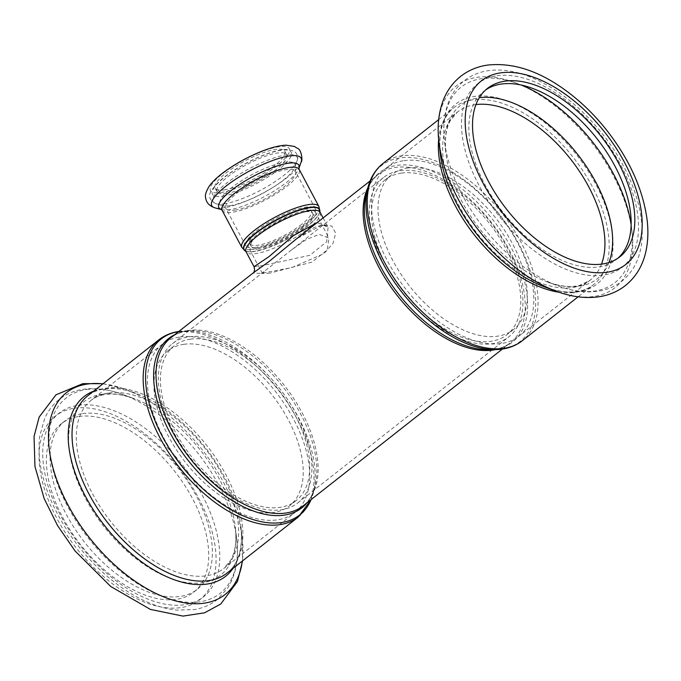 <?xml version="1.0" encoding="UTF-8"?>
<svg xmlns="http://www.w3.org/2000/svg" width="681" height="681" viewBox="0 0 681 681"><rect width="100%" height="100%" fill="white"/><g stroke="black" fill="none" stroke-linecap="round" stroke-linejoin="round"><path stroke-width="0.51" stroke-dasharray="3.4 2.55" d="M257.273 249.169A37.719 9.628 152 0 0 296.269 232.553A37.719 9.628 152 0 0 315.192 212.097A37.719 9.628 152 0 0 277.371 221.308A37.719 9.628 152 0 0 248.582 247.509A37.719 9.628 152 0 0 257.273 249.169M303.071 226.782A34.901 8.904 -28 0 1 271.421 244.326A34.901 8.904 -28 0 1 251.068 246.19A34.901 8.904 -28 0 1 277.712 221.938A34.901 8.904 -28 0 1 312.707 213.417A34.901 8.904 -28 0 1 303.071 226.782M254.847 247.543A39.404 10.053 152 0 0 295.58 230.178A39.404 10.053 152 0 0 315.354 208.803A39.404 10.053 152 0 0 275.839 218.431A39.404 10.053 152 0 0 245.764 245.807A39.404 10.053 152 0 0 254.847 247.543M301.743 224.287A34.901 8.904 -28 0 1 270.093 241.832A34.901 8.904 -28 0 1 249.74 243.696A34.901 8.904 -28 0 1 276.384 219.444A34.901 8.904 -28 0 1 311.379 210.923A34.901 8.904 -28 0 1 301.743 224.287M179.954 336.984A107.104 59.69 -128.2 0 1 285.211 405.05A107.104 59.69 -128.2 0 1 294.813 512.597A107.104 59.69 -128.2 0 1 181.674 465.336A107.104 59.69 -128.2 0 1 162.342 344.254A107.104 59.69 -128.2 0 1 179.954 336.984M183.853 344.314A98.524 54.906 -128.2 0 1 280.674 406.923A98.524 54.906 -128.2 0 1 289.502 505.847A98.524 54.906 -128.2 0 1 185.428 462.382A98.524 54.906 -128.2 0 1 167.645 351.004A98.524 54.906 -128.2 0 1 183.853 344.314M190.374 339.181A98.524 54.906 -128.2 0 1 287.195 401.799A98.524 54.906 -128.2 0 1 296.022 500.714A98.524 54.906 -128.2 0 1 191.948 457.249A98.524 54.906 -128.2 0 1 174.166 345.871A98.524 54.906 -128.2 0 1 190.374 339.181M189.097 336.78A101.333 56.472 -128.2 0 1 288.684 401.177A101.333 56.472 -128.2 0 1 297.767 502.927A101.333 56.472 -128.2 0 1 190.723 458.219A101.333 56.472 -128.2 0 1 172.429 343.658A101.333 56.472 -128.2 0 1 189.097 336.78M400.139 170.701A101.333 56.472 -128.2 0 1 499.718 235.107A101.333 56.472 -128.2 0 1 508.809 336.848A101.333 56.472 -128.2 0 1 401.756 292.14A101.333 56.472 -128.2 0 1 383.471 177.579A101.333 56.472 -128.2 0 1 400.139 170.701M401.415 173.11A98.524 54.906 -128.2 0 1 498.237 235.72A98.524 54.906 -128.2 0 1 507.064 334.635A98.524 54.906 -128.2 0 1 402.99 291.17A98.524 54.906 -128.2 0 1 385.208 179.793A98.524 54.906 -128.2 0 1 401.415 173.11M407.936 167.977A98.524 54.906 -128.2 0 1 504.757 230.587A98.524 54.906 -128.2 0 1 513.585 329.51A98.524 54.906 -128.2 0 1 409.511 286.037A98.524 54.906 -128.2 0 1 391.728 174.659A98.524 54.906 -128.2 0 1 407.936 167.977M404.037 160.648A107.104 59.69 -128.2 0 1 509.294 228.714A107.104 59.69 -128.2 0 1 518.896 336.252A107.104 59.69 -128.2 0 1 405.757 288.999A107.104 59.69 -128.2 0 1 386.425 167.918A107.104 59.69 -128.2 0 1 404.037 160.648M254.004 266.697L262.142 265.675L309.778 255.341L326.684 241.772L328.08 227.335L317.21 222.559M323.083 217.937L328.08 227.335L325.135 225.3L321.33 225.275L314.486 227.369L296.661 238.733L323.1 224.517L331.919 226.109L335.622 233.081L333.154 243.168L324.028 253.579L291.74 267.616L261.027 273.37L252.932 273.141M270.008 273.107L262.389 273.464L264.066 271.54L291.826 249.697L306.237 239.55L319.227 234.375L328.983 238.052L327.169 249.953L312.051 262.083L270.008 273.107M224.177 189.871A39.404 10.053 152 0 0 264.918 172.497A39.404 10.053 152 0 0 284.692 151.131A39.404 10.053 152 0 0 245.177 160.75A39.404 10.053 152 0 0 215.102 188.135A39.404 10.053 152 0 0 224.177 189.871M226.101 193.472A39.404 10.053 152 0 0 266.833 176.107A39.404 10.053 152 0 0 286.607 154.732A39.404 10.053 152 0 0 247.092 164.359A39.404 10.053 152 0 0 217.018 191.736A39.404 10.053 152 0 0 226.101 193.472M82.605 413.597A107.104 59.69 -128.2 0 1 187.862 481.663A107.104 59.69 -128.2 0 1 197.464 589.201A107.104 59.69 -128.2 0 1 84.325 541.948A107.104 59.69 -128.2 0 1 64.993 420.867A107.104 59.69 -128.2 0 1 82.605 413.597M78.936 416.483A107.104 59.69 -128.2 0 1 184.193 484.549A107.104 59.69 -128.2 0 1 193.796 592.095A107.104 59.69 -128.2 0 1 80.647 544.834A107.104 59.69 -128.2 0 1 61.316 423.752A107.104 59.69 -128.2 0 1 78.936 416.483M618.025 258.133A107.104 59.69 -128.2 0 1 616.245 259.648A107.104 59.69 -128.2 0 1 503.097 212.387A107.104 59.69 -128.2 0 1 483.765 91.305A107.104 59.69 -128.2 0 1 485.655 89.926M320.121 212.37A41.941 10.7 -28 0 1 299.07 235.115A41.941 10.7 -28 0 1 255.724 253.596A41.941 10.7 -28 0 1 246.054 251.749M178.78 331.502A111.982 62.405 -128.2 0 1 179.58 331.375A111.982 62.405 -128.2 0 1 185.572 330.898L192.093 330.77L186.747 331.187C180.499 332.107 175.221 334.277 170.914 337.682A106.968 59.613 -128.2 0 1 188.509 330.421A106.968 59.613 -128.2 0 1 293.63 398.402A106.968 59.613 -128.2 0 1 303.215 505.804C308.757 501.48 312.664 495.164 314.92 486.838A107.717 60.03 51.8 0 0 282.402 386.067A107.717 60.03 51.8 0 0 192.093 330.77A107.717 60.03 51.8 0 0 186.33 331.23A107.717 60.03 51.8 0 0 174.651 334.746M495.41 349.617A106.968 59.613 51.8 0 0 510.316 342.824A106.968 59.613 51.8 0 0 500.731 235.422A106.968 59.613 51.8 0 0 395.61 167.449A106.968 59.613 51.8 0 0 378.015 174.711A106.968 59.613 51.8 0 0 367.91 187.598M245.33 250.931A42.699 10.896 152 0 0 253.953 251.578A42.699 10.896 152 0 0 295.409 234.434A42.699 10.896 152 0 0 319.849 211.306M319.857 211.136A42.877 10.939 -28 0 1 295.077 234.341A42.877 10.939 -28 0 1 253.69 251.408A42.877 10.939 -28 0 1 245.186 250.838M241.866 247.467A43.627 11.134 152 0 0 251.919 249.391A43.627 11.134 152 0 0 297.018 230.161A43.627 11.134 152 0 0 318.912 206.505M222.134 210.352A43.627 11.134 152 0 0 232.187 212.276A43.627 11.134 152 0 0 277.286 193.046A43.627 11.134 152 0 0 299.18 169.382M306.952 502.859A107.717 60.03 51.8 0 0 314.92 486.838L313.26 493.155A111.982 62.405 -128.2 0 1 311.072 499.616M178.822 331.46L185.572 330.898A111.982 62.405 -128.2 0 1 279.457 388.391A111.982 62.405 -128.2 0 1 313.26 493.155L311.123 499.582M298.295 517.015A112.74 62.822 51.8 0 0 288.191 403.824A112.74 62.822 51.8 0 0 177.4 332.183A112.74 62.822 51.8 0 0 158.86 339.828M93.62 391.175A114.382 63.742 -128.2 0 1 102.942 388.783A114.382 63.742 -128.2 0 1 136.038 393.337C124.206 389.064 113.701 387.591 104.525 388.911C97.911 389.881 92.318 392.179 87.738 395.797A112.74 62.822 -128.2 0 1 106.287 388.144A112.74 62.822 -128.2 0 1 217.069 459.794A112.74 62.822 -128.2 0 1 227.173 572.985C238.418 564.132 242.998 548.682 240.921 526.617A114.382 63.742 -128.2 0 1 233.055 568.363M370.106 180.933L378.015 174.711C372.473 179.026 368.574 185.351 366.31 193.668A107.717 60.03 -128.2 0 1 397.108 165.355A107.717 60.03 -128.2 0 1 513.397 251.944A107.717 60.03 -128.2 0 1 489.137 349.745C497.751 349.506 504.817 347.199 510.316 342.824L502.408 349.047M495.657 349.608A111.982 62.405 51.8 0 0 520.88 247.944A111.982 62.405 51.8 0 0 399.985 157.924A111.982 62.405 51.8 0 0 367.978 187.36M382.943 163.491A112.74 62.822 -128.2 0 1 401.484 155.838A112.74 62.822 -128.2 0 1 512.274 227.48A112.74 62.822 -128.2 0 1 522.378 340.679M438.658 139.35A112.74 62.822 -128.2 0 1 454.057 107.521A112.74 62.822 -128.2 0 1 472.597 99.869A112.74 62.822 -128.2 0 1 583.387 171.518A112.74 62.822 -128.2 0 1 593.491 284.709A112.74 62.822 -128.2 0 1 558.939 292.192M220.78 192.544A44.614 11.381 152 0 0 287.893 154.834A44.614 11.381 152 0 0 241.006 161.516A44.614 11.381 152 0 0 220.78 192.544M214.958 207.85A50.59 12.905 152 0 0 223.428 207.918A50.59 12.905 152 0 0 270.119 189.063A50.59 12.905 152 0 0 301.121 162.035M221.478 209.595A45.278 11.551 152 0 0 221.717 209.663A45.278 11.551 152 0 0 229.301 209.722A45.278 11.551 152 0 0 271.098 192.842A45.278 11.551 152 0 0 298.84 168.658A45.278 11.551 152 0 0 298.916 168.42L298.925 168.369M234.945 210.106A39.404 10.053 152 0 0 275.677 192.74A39.404 10.053 152 0 0 295.452 171.365A39.404 10.053 152 0 0 255.937 180.993A39.404 10.053 152 0 0 225.862 208.369A39.404 10.053 152 0 0 234.945 210.106M229.897 205.636A42.29 10.794 152 0 0 268.935 189.88A42.29 10.794 152 0 0 294.847 167.279A42.29 10.794 152 0 0 252.43 174.396A42.29 10.794 152 0 0 222.806 205.585A42.29 10.794 152 0 0 229.897 205.636M224.023 203.832A47.602 12.147 152 0 0 267.956 186.092A47.602 12.147 152 0 0 297.129 160.665A47.602 12.147 152 0 0 249.382 168.667A47.602 12.147 152 0 0 216.047 203.772A47.602 12.147 152 0 0 224.023 203.832M222.696 196.145A44.614 11.381 152 0 0 289.817 158.443A44.614 11.381 152 0 0 242.921 165.125A44.614 11.381 152 0 0 222.696 196.145M102.899 383.863A128.36 71.531 -128.2 0 1 124.623 389.14A128.36 71.531 -128.2 0 1 242.317 538.697A128.36 71.531 -128.2 0 1 242.342 561.05M74.527 408.191A116.817 65.104 -128.2 0 1 215.451 549.039A116.817 65.104 -128.2 0 1 92.684 566.541A116.817 65.104 -128.2 0 1 74.527 408.191M103.12 383.692L124.623 389.14L136.038 393.337A114.382 63.742 -128.2 0 1 240.921 526.617L242.317 538.697L242.564 560.88M108.841 392.954A107.104 59.69 -128.2 0 1 214.098 461.02A107.104 59.69 -128.2 0 1 223.691 568.558A107.104 59.69 -128.2 0 1 110.552 521.305A107.104 59.69 -128.2 0 1 91.22 400.224A107.104 59.69 -128.2 0 1 108.841 392.954M102.15 394.222A110.407 61.528 -128.2 0 1 134.097 398.623A110.407 61.528 -128.2 0 1 235.328 527.256A110.407 61.528 -128.2 0 1 176.49 580.331A110.407 61.528 -128.2 0 1 77.6 481.544A110.407 61.528 -128.2 0 1 102.15 394.222M86.683 389.472A124.385 69.317 -128.2 0 1 122.682 394.427A124.385 69.317 -128.2 0 1 236.724 539.343A124.385 69.317 -128.2 0 1 170.437 599.135A124.385 69.317 -128.2 0 1 59.026 487.843A124.385 69.317 -128.2 0 1 86.683 389.472M78.204 405.306A116.817 65.104 -128.2 0 1 219.129 546.145A116.817 65.104 -128.2 0 1 96.353 563.647A116.817 65.104 -128.2 0 1 78.204 405.306M438.922 141.81A128.36 71.531 -128.2 0 1 477.228 77.311A128.36 71.531 -128.2 0 1 623.89 199.073A128.36 71.531 -128.2 0 1 556.615 291.366M438.675 119.635L454.057 107.521C442.82 116.374 438.232 131.833 440.309 153.897A114.382 63.742 -128.2 0 1 474.453 96.421A114.382 63.742 -128.2 0 1 605.137 204.921A114.382 63.742 -128.2 0 1 545.192 287.169C566.149 294.371 582.255 293.554 593.491 284.709L578.109 296.822M601.51 264.134A107.104 59.69 -128.2 0 1 590.01 280.291A107.104 59.69 -128.2 0 1 476.87 233.03A107.104 59.69 -128.2 0 1 457.538 111.948A107.104 59.69 -128.2 0 1 475.159 104.678A107.104 59.69 -128.2 0 1 475.942 104.576M608.95 262.517A110.407 61.528 -128.2 0 1 547.132 281.883A110.407 61.528 -128.2 0 1 445.902 153.251A110.407 61.528 -128.2 0 1 478.854 97.775A110.407 61.528 -128.2 0 1 479.262 97.715M631.151 224.619A124.385 69.317 -128.2 0 1 558.556 286.08A124.385 69.317 -128.2 0 1 444.506 141.163A124.385 69.317 -128.2 0 1 481.629 78.664A124.385 69.317 -128.2 0 1 521.314 85.057M496.977 75.744A116.817 65.104 -128.2 0 1 637.901 216.592A116.817 65.104 -128.2 0 1 515.134 234.094A116.817 65.104 -128.2 0 1 496.977 75.744M251.068 246.19L249.74 243.696M312.707 213.417L311.379 210.923M296.022 500.714L289.502 505.847M174.166 345.871L167.645 351.004M513.585 329.51L507.064 334.635M391.728 174.659L385.208 179.793M262.381 273.464L248.582 247.509M315.192 212.097L328.991 238.052M245.764 245.807L225.862 208.369L222.806 205.585L216.047 203.772C209.084 200.257 207.765 195.507 212.08 189.505L217.162 183.402C221.827 178.805 227.973 174.106 235.592 169.314C246.369 162.606 257.18 157.32 268.042 153.455C275.831 150.705 282.3 149.352 287.45 149.394L294.626 151.386C297.563 154.332 298.397 157.43 297.129 160.665L294.847 167.279L295.452 171.365L315.354 208.803M284.692 151.131L286.607 154.732M215.102 188.135L217.018 191.736M162.342 344.254L91.22 400.224C94.914 397.253 99.613 395.346 105.317 394.486C113.352 393.269 122.946 394.648 134.097 398.623L122.682 394.427C108.926 389.328 95.919 387.591 83.669 389.217C74.561 390.502 66.525 393.822 59.562 399.168C53.152 404.199 48.223 410.583 44.767 418.313L39.873 435.482C37.472 453.052 40.213 472.282 48.104 493.163C55.016 511.295 64.908 528.669 77.77 545.294C91.245 562.574 106.313 576.952 122.972 588.444C141.282 600.982 159.209 608.21 176.762 610.125L194.919 609.512C203.287 607.997 210.701 604.728 217.145 599.689L227.743 587.967C236.001 574.611 238.997 558.403 236.724 539.343L235.328 527.256C236.733 541.25 235.226 552.172 230.808 560.012L223.691 568.558L294.813 512.597M193.796 592.095L197.464 589.201M61.316 423.752L64.993 420.867M297.767 502.927L508.809 336.848M172.429 343.658L264.066 271.54M291.826 249.697L383.471 177.579M386.425 167.918L457.538 111.948L450.43 120.494C446.012 128.334 444.506 139.256 445.902 153.251L444.506 141.163C442.701 125.883 444.293 112.297 449.29 100.413C452.678 92.565 457.572 86.07 463.965 80.928C471.014 75.387 479.186 71.965 488.49 70.645C500.467 69.053 513.176 70.679 526.609 75.531C553.934 85.849 578.884 104.883 601.442 132.65C627.729 164.947 646.192 208.82 641.468 244.292C639.348 259.929 632.819 272.23 621.872 281.185C615.428 286.199 608.022 289.451 599.655 290.949C586.835 293.111 573.13 291.485 558.556 286.08L547.132 281.883C560.403 286.539 571.368 287.637 580.033 285.186L590.01 280.291L518.896 336.252M619.914 256.754L616.245 259.648M487.443 88.419L483.765 91.305"/><path stroke-width="1.02" d="M317.21 222.559L293.409 235.677L268.842 256.763L254.004 266.714C254.881 269.736 254.575 271.838 253.094 273.013L269.182 261.402L295.809 239.397M485.655 89.926A107.104 59.69 -128.2 0 1 501.386 84.035A107.104 59.69 -128.2 0 1 605.494 150.365A107.104 59.69 -128.2 0 1 618.025 258.133M505.064 81.15A107.104 59.69 -128.2 0 1 610.312 149.216A107.104 59.69 -128.2 0 1 619.914 256.754A107.104 59.69 -128.2 0 1 506.775 209.501A107.104 59.69 -128.2 0 1 487.443 88.419A107.104 59.69 -128.2 0 1 505.064 81.15M320.121 212.37L319.849 211.306A42.699 10.896 152 0 0 276.699 220.04A42.699 10.896 152 0 0 245.33 250.931L246.054 251.749A41.941 10.7 -28 0 1 278.061 222.61A41.941 10.7 -28 0 1 320.121 212.37L323.083 217.937M502.408 349.047L303.215 505.804A106.968 59.613 -128.2 0 1 190.22 458.611A106.968 59.613 -128.2 0 1 170.914 337.682L253.153 272.97M367.91 187.598A106.968 59.613 51.8 0 0 397.321 295.631A106.968 59.613 51.8 0 0 495.41 349.617M245.186 250.838A42.877 10.939 -28 0 1 245.032 250.753A42.877 10.939 -28 0 1 276.529 219.733A42.877 10.939 -28 0 1 319.866 210.965A42.877 10.939 -28 0 1 319.857 211.136M241.866 247.467L222.134 210.352A43.627 11.134 152 0 1 255.426 180.039A43.627 11.134 152 0 1 299.18 169.382L318.912 206.505A43.627 11.134 152 0 0 275.167 217.154A43.627 11.134 152 0 0 241.866 247.467L245.33 250.931M174.651 334.746A107.717 60.03 51.8 0 0 188.058 460.313A107.717 60.03 51.8 0 0 306.952 502.859M311.072 499.616A111.982 62.405 -128.2 0 1 181.376 465.574A111.982 62.405 -128.2 0 1 178.78 331.502M158.86 339.828A112.74 62.822 51.8 0 0 179.205 467.277A112.74 62.822 51.8 0 0 298.295 517.015L227.173 572.985A112.74 62.822 -128.2 0 1 108.092 523.246A112.74 62.822 -128.2 0 1 87.738 395.797L158.86 339.828C164.649 335.316 171.416 332.515 179.163 331.409M489.137 349.745A107.717 60.03 -128.2 0 1 398.828 294.447A107.717 60.03 -128.2 0 1 366.31 193.668L367.978 187.36A111.982 62.405 51.8 0 0 401.781 292.123A111.982 62.405 51.8 0 0 495.657 349.608L489.137 349.745M578.109 296.822L522.378 340.679A112.74 62.822 -128.2 0 1 403.288 290.94A112.74 62.822 -128.2 0 1 382.943 163.491C375.606 169.373 370.617 177.324 367.978 187.36M558.939 292.192A112.74 62.822 -128.2 0 1 438.658 139.35M301.121 162.035A50.59 12.905 152 0 0 250.378 170.539A50.59 12.905 152 0 0 214.958 207.85C209.229 205.926 206.105 202.461 205.594 197.473C204.845 195.149 206.122 191.293 209.425 185.904C213.17 180.857 218.839 175.672 226.415 170.352C236.452 163.321 247.331 157.337 259.061 152.382C269.565 147.964 278.538 145.564 285.96 145.181L294.226 146.398L297.801 148.518C301.47 149.684 302.909 160.98 301.121 162.035L298.916 168.437A45.278 11.551 152 0 0 253.426 176.268A45.278 11.551 152 0 0 221.478 209.595M242.342 561.05A128.36 71.531 -128.2 0 1 97.153 547.039A128.36 71.531 -128.2 0 1 87.474 384.024A128.36 71.531 -128.2 0 1 102.899 383.863M233.055 568.363A114.382 63.742 -128.2 0 1 104.772 525.86A114.382 63.742 -128.2 0 1 93.62 391.175M556.615 291.366A128.36 71.531 -128.2 0 1 438.922 141.81C437.023 126.053 438.641 111.803 443.757 99.051C447.494 90.003 453.061 82.495 460.458 76.519C468.358 70.33 477.441 66.517 487.698 65.078C512.41 62.422 537.913 70.518 564.217 89.356C580.314 100.899 594.879 115.029 607.903 131.748C629.661 160.103 642.677 189.063 646.95 218.618C648.499 230.442 648.116 241.525 645.801 251.868C642.626 265.948 635.739 277.252 625.132 285.782C617.59 291.562 608.984 295.214 599.314 296.72C585.711 298.695 571.478 296.907 556.615 291.366L545.192 287.169A114.382 63.742 -128.2 0 1 440.309 153.897L438.922 141.81M500.654 72.858A116.817 65.104 -128.2 0 1 641.579 213.698A116.817 65.104 -128.2 0 1 518.811 231.2A116.817 65.104 -128.2 0 1 500.654 72.858M475.942 104.576A107.104 59.69 -128.2 0 1 570.678 159.209A107.104 59.69 -128.2 0 1 601.51 264.134M479.262 97.715A110.407 61.528 -128.2 0 1 577.318 153.983A110.407 61.528 -128.2 0 1 608.95 262.517M521.314 85.057A124.385 69.317 -128.2 0 1 631.151 224.619M246.054 251.749L254.004 266.697M370.106 180.933L295.775 239.423M319.849 211.306L318.912 206.505M311.123 499.582L298.295 517.015M522.378 340.679C514.938 346.425 506.034 349.404 495.657 349.608M438.675 119.635L382.943 163.491M221.487 209.603L214.958 207.85M299.18 169.382L298.925 168.369M222.134 210.352L221.436 209.569M103.12 383.692L82.878 383.65L56.004 394.801L39.166 417.07L34.05 436.504L34.961 466.476L44.18 498.594L57.493 525.477L75.114 551.023L110.765 586.494L150.365 609.401L182.959 616.101L204.606 612.798L220.78 603.987L237.482 581.463L242.564 560.88"/></g></svg>
